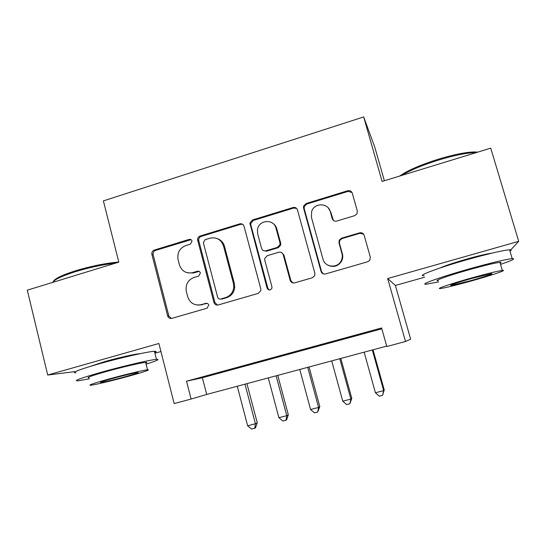 <?xml version="1.0" encoding="UTF-8"?>
<svg xmlns="http://www.w3.org/2000/svg" width="546" height="546" viewBox="0 0 546 546"><rect width="100%" height="100%" fill="white"/><g stroke="black" fill="none" stroke-linecap="round" stroke-linejoin="round"><path stroke-width="0.82" d="M192.049 241.079C191.53 239.674 190.554 239.114 189.114 239.401L154.279 250.082C152.361 250.894 151.57 252.354 151.897 254.463L167.711 316.154C168.516 318.004 169.881 318.748 171.799 318.379L207.064 308.19L208.777 305.084C208.251 303.651 207.255 303.071 205.801 303.337L201.208 304.668C194.567 305.869 190.063 303.221 187.694 296.724L186.186 290.806C185.517 284.261 188.158 279.798 194.11 277.423L198.683 276.064L200.382 272.959C199.856 271.539 198.874 270.973 197.427 271.246L192.854 272.611C186.254 273.86 181.777 271.266 179.429 264.817L177.955 259.063C177.232 252.505 179.852 248.007 185.817 245.57L190.356 244.178L192.049 241.079M191.073 239.68L155.528 250.416C153.617 251.221 152.825 252.675 153.153 254.777L168.83 315.936L171.396 318.468M207.187 303.364L201.208 304.668M199.119 271.389L193.946 272.843L192.854 272.611M491.666 253.201C486.841 253.829 478.521 255.794 466.721 259.097C453.699 262.844 444.778 265.813 439.953 268.018M139.721 353.76L139.51 353.767C135.777 353.822 118.339 357.726 104.73 361.602L90.186 366.427M354.736 215.643L357.023 213.752L357.316 211.029L352.286 193.182C351.467 191.114 349.945 190.301 347.727 190.752L306.101 203.515L303.61 206.019L303.576 208.081L321.034 271.423C321.84 273.512 323.341 274.351 325.546 273.949L367.711 261.759L369.778 260.278L370.318 257.132L364.175 235.353C363.349 233.258 361.814 232.425 359.575 232.855L341.53 238.206L339.223 240.124L338.957 242.799L341.946 253.535C342.635 256.163 342.322 258.681 341.018 261.09C337.169 268.693 324.822 267.281 322.973 259.091L311.438 217.349L311.636 211.5C314.23 202.586 328.221 202.648 330.275 211.636L332.214 218.591C333.019 220.666 334.527 221.485 336.739 221.055L354.736 215.643M509.882 250.839L518.7 241.346L490.738 148.157L382.111 181.443L363.677 116.94L103.385 200.894L118.816 262.128L27.3 290.172L47.7 375.041L158.886 343.482L174.167 403.583L191.093 399.037L186.527 381.21L381.599 327.969L386.807 346.512L405.514 341.496L410.647 339.168L395.4 285.462L424.576 277.238M518.7 241.346L387.68 278.535L405.514 341.496M244.035 226.29C243.263 224.263 241.83 223.457 239.721 223.88L200.136 236.022C198.396 236.698 197.556 237.995 197.604 239.899L213.95 302.464C214.708 304.511 216.127 305.344 218.223 304.961L258.306 293.379L260.845 290.636L260.804 288.882L244.035 226.29M252.457 219.97L293.045 207.521C295.209 207.091 296.683 207.896 297.474 209.944L314.865 273.212L314.639 275.785L312.312 277.771L294.628 282.883C292.451 283.278 290.97 282.439 290.185 280.364L283.217 254.716C282.432 252.655 280.958 251.836 278.808 252.245L267.26 255.678L264.708 258.49L264.762 260.189L271.928 286.793L271.922 288.158C270.304 290.602 268.7 290.608 267.103 288.192L249.877 223.102L252.457 219.97L253.296 220.441L293.707 208.053L293.045 207.521M47.7 375.041L75.512 371.553M229.265 369.976L209.295 375.43L229.265 369.976M262.974 360.783L242.683 366.318L262.974 360.783M240.922 223.73L241.052 224.229M297.222 351.44L276.604 357.064L297.222 351.44M332.029 341.939L311.077 347.659L332.029 341.939M186.527 381.21L202.375 377.743L381.831 328.801M347.147 337.967L368.209 332.221L347.113 337.831M384.377 180.746L374.781 147.202L363.677 116.94M154.893 353.228L160.934 351.528M191.093 399.037L206.695 394.451L386.698 346.123M202.375 377.743L206.695 394.451M192.915 273.096L193.837 272.823M266.12 251.256L266.646 251.099M387.68 278.535L395.4 285.462M188.213 272.939L193.946 272.843M197.864 305.091L202.266 304.764M242.704 224.358L240.609 224.331L201.194 236.418C199.461 237.094 198.628 238.377 198.676 240.274L214.953 302.566L217.472 305.091M205.05 239.694L203.351 242.799L217.656 297.277C218.182 298.71 219.185 299.29 220.652 299.024L225.539 297.604C230.398 295.905 233.149 292.424 233.784 287.169L233.422 283.326L223.519 245.953C221.096 239.469 216.55 236.889 209.889 238.213L205.05 239.694M220.202 299.112L220.652 299.024M217.424 238.67C221.014 239.987 223.362 242.533 224.481 246.307L234.343 283.517L234.705 287.339C234.07 292.574 231.333 296.034 226.494 297.734L221.628 299.147M296.621 208.435L293.707 208.053M281.634 252.6L283.92 255.037L290.861 280.569L292.977 282.964M253.296 220.441L250.73 223.56L250.826 224.925L267.881 288.356L269.383 290.042M276.03 228.269C273.846 218.455 258.435 219.799 257.439 229.825L257.664 233.838L261.568 248.341C262.346 250.389 263.8 251.208 265.943 250.798L277.477 247.352L279.996 244.717L279.982 242.827L276.03 228.269L276.767 228.706C276.03 226.16 274.529 224.242 272.263 222.952M263.984 250.812L265.943 250.798M276.767 228.706L280.705 243.195L280.719 245.079L278.207 247.707L266.721 251.133M328.255 207.903L330.774 212.155L333.401 220.407M327.969 265.179C333.449 267.642 337.954 266.38 341.475 261.384C342.772 258.988 343.079 256.483 342.397 253.863L341.946 253.535M363.629 234.22L359.95 233.285L341.98 238.602L339.687 240.52L339.421 243.175L342.397 253.863M352.013 192.499L348.15 191.366L306.709 204.067L304.224 206.559L304.19 208.613L321.574 271.669L323.328 273.887M237.278 386.234L247.645 425.778L255.412 423.764L257.248 422.795L246.935 383.647M257.248 422.795L255.48 427.852L254.743 428.262L255.412 423.764L244.99 384.166M254.743 428.262L251.638 429.06L247.645 425.778M53.29 281.572C54.709 278.631 62.251 274.993 75.921 270.666C91.435 266.052 105.719 263.172 118.789 262.019M115.725 263.07C102.969 264.571 89.633 267.41 75.703 271.587C62.319 275.812 54.641 279.416 52.669 282.398M146.103 364.155C156.893 360.776 160.347 359.186 156.456 359.37C150.676 359.705 122.645 366.209 100.573 372.44C80.508 378.201 72.939 381.006 77.86 380.855L89.346 378.849M154.743 352.627C156.702 351.665 156.593 351.228 154.416 351.317C148.58 351.419 120.529 357.726 98.492 363.998C78.46 369.819 70.932 372.761 75.908 372.836M89.1 377.839C85.606 377.928 91.08 375.901 105.528 371.758C121.294 367.308 141.414 362.633 145.652 362.373C147.208 362.257 147.277 362.517 145.85 363.158M107.419 379.429C92.95 383.531 87.449 385.462 90.909 385.223C95.577 384.718 115.418 379.934 130.637 375.682C145.113 371.601 150.744 369.635 147.522 369.785C143.318 370.195 123.212 375.006 107.419 379.429M126.754 376.31C136.077 373.676 139.687 372.413 137.585 372.522C134.828 372.795 121.908 375.894 111.8 378.719C102.477 381.361 98.915 382.61 101.119 382.466C104.068 382.152 116.878 379.067 126.754 376.31M399.74 176.044C407.268 170.605 420.133 164.988 438.342 159.193C453.828 154.538 465.909 152.122 474.57 151.952L477.743 152.136M476.269 152.593L475.805 152.593C466.932 152.771 454.552 155.255 438.65 160.033C422.467 165.131 410.162 170.263 401.74 175.43M500.539 264.387C512.141 260.435 516.031 258.517 512.209 258.633C505.616 259.37 491.714 262.681 470.488 268.564C440.424 276.965 418.065 285.087 426.562 284.145L438.656 281.879M509.984 251.194C511.732 250.198 511.588 249.734 509.568 249.795C502.927 250.348 489.011 253.569 467.826 259.473C437.803 267.922 415.581 276.413 424.14 275.73M438.315 280.705C432.179 281.367 448.621 275.443 470.01 269.471C485.196 265.26 495.167 262.892 499.938 262.353C501.378 262.251 501.46 262.53 500.184 263.186M472.433 277.723C451.01 283.661 434.48 289.339 440.574 288.506C445.44 287.797 455.248 285.415 470.004 281.347C490.124 275.785 508.483 269.669 502.334 270.427C497.604 271.096 487.633 273.526 472.433 277.723M470.406 280.74C483.517 277.115 495.14 273.225 491.182 273.723L471.969 278.405C458.319 282.193 447.461 285.899 451.392 285.367L470.406 280.74M268.298 377.907L278.883 417.704L286.766 415.663L288.302 414.762L277.771 375.368M288.302 414.762L286.609 419.84L285.988 420.215L286.766 415.663L276.126 375.812M285.988 420.215L282.848 421.027L278.883 417.704M299.774 369.458L310.585 409.507L318.584 407.439L319.813 406.613L309.056 366.967M319.813 406.613L317.704 412.053L318.584 407.439L307.712 367.328M317.704 412.053L314.516 412.872L310.585 409.507M331.715 360.886L342.758 401.187L350.88 399.092L351.788 398.348L340.806 358.442M351.788 398.348L349.897 403.767L350.88 399.092L339.776 358.722M349.897 403.767L346.655 404.6L342.758 401.187M364.141 352.177L375.423 392.751L383.661 390.615L384.241 389.953L373.034 349.795M384.241 389.953L382.569 395.352L383.661 390.615L372.324 349.979M382.569 395.352L379.279 396.198L375.423 392.751M190.213 239.783L189.114 239.401M206.838 303.433L205.801 303.337M198.491 271.485L197.427 271.246M168.83 315.936L167.629 315.888M153.153 254.777L151.897 254.463M155.528 250.416L154.279 250.082M214.953 302.566L213.95 302.464M198.778 240.834L197.707 240.458M201.194 236.418L200.136 236.022M240.609 224.331L239.721 223.88M226.494 297.734L225.539 297.604M234.343 283.517L233.422 283.326M224.481 246.307L223.519 245.953M290.861 280.569L290.185 280.364M283.92 255.037L283.217 254.716M267.881 288.356L267.103 288.192M250.826 224.925L249.979 224.467M278.207 247.707L277.477 247.352M280.705 243.195L279.982 242.827M332.705 219.083L332.214 218.591M330.774 212.155L330.275 211.636M339.421 243.175L338.957 242.799M341.98 238.602L341.53 238.206M359.95 233.285L359.575 232.855M321.574 271.669L321.034 271.423M304.19 208.613L303.576 208.081M306.709 204.067L306.101 203.515M348.15 191.366L347.727 190.752M168.905 316.195L167.711 316.154M198.676 240.274L197.604 239.899M234.705 287.339L233.784 287.169M280.719 245.079L279.996 244.717M250.73 223.56L249.877 223.102M341.475 261.384L341.018 261.09M339.687 240.52L339.223 240.124M304.224 206.559L303.61 206.019M101.017 382.05L101.119 382.466M145.652 362.373L147.522 369.785M156.456 359.37L154.416 351.317M451.269 284.923L451.392 285.367M499.938 262.353L502.334 270.427M512.209 258.633L509.568 249.795M474.57 151.952L475.805 152.593"/></g></svg>
